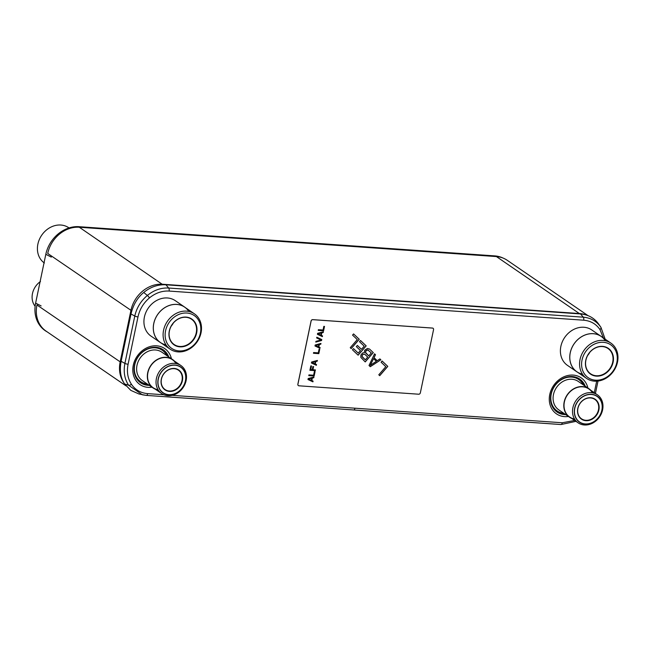 <?xml version="1.0" encoding="UTF-8"?>
<svg xmlns="http://www.w3.org/2000/svg" width="650" height="650" viewBox="0 0 650 650"><rect width="100%" height="100%" fill="white"/><g stroke="black" fill="none" stroke-linecap="round" stroke-linejoin="round"><path stroke-width="0.97" d="M585.65 314.827A29.461 24.83 124.4 0 0 579.605 313.56L162.508 284.237A29.461 24.83 124.4 0 0 130.918 310.432L120.153 361.969A29.461 24.83 124.4 0 0 123.76 382.614M131.787 310.879L47.726 253.451A29.461 24.83 -55.6 0 1 79.316 227.248L496.413 256.571A29.461 24.83 -55.6 0 1 507.211 260.276L588.014 315.624M125.962 385.84L46.053 331.102A29.461 24.83 -55.6 0 1 36.961 304.988L120.916 362.359M603.395 337.967L599.95 329.55C596.05 323.919 590.631 320.808 583.692 320.206L169.097 291.062A2.559 1.235 -86 0 0 168.675 288.031C161.086 287.625 153.977 290.103 147.355 295.457C140.831 300.974 136.638 307.84 134.786 316.054L124.897 363.407C123.305 371.662 124.54 378.934 128.602 385.231L142.366 394.794L146.258 395.387L353.543 409.947A2.559 1.235 94 0 0 353.657 409.963L560.95 424.539A2.559 1.235 94 0 1 560.844 424.515L353.771 409.963M599.95 329.55A2.559 1.308 -33.7 0 0 600.941 327.348L600.941 327.348C596.7 321.222 590.809 317.834 583.269 317.176L168.675 288.031L165.929 284.798L580.523 313.942C588.453 314.649 594.587 318.159 598.926 324.464M169.097 291.062C162.118 290.68 155.569 292.955 149.476 297.879C143.496 302.973 139.669 309.311 137.987 316.883L128.091 364.236C126.604 371.824 127.717 378.503 131.422 384.28C135.314 389.911 140.733 393.023 147.672 393.624A2.559 1.235 94 0 1 146.356 395.395L138.946 393.989L130.821 390.374L124.613 383.996C120.616 378.032 119.454 370.467 121.119 361.311L131.007 313.95C133.177 304.809 137.418 297.643 143.731 292.467C150.54 286.942 157.934 284.383 165.929 284.798M79.617 227.273L78.683 226.647A31.078 26.195 124.4 0 0 45.817 254.312L35.62 303.119A31.078 26.195 124.4 0 0 47.166 331.866M79.154 226.704L495.137 255.921A31.078 26.195 124.4 0 1 503.149 258.099M169.431 330.931A15.348 12.927 124.4 0 0 174.168 344.533A15.348 12.927 124.4 0 0 196.243 332.816A15.348 12.927 124.4 0 0 191.506 319.215A15.348 12.927 124.4 0 0 169.431 330.931M173.322 323.058A15.348 12.927 -55.6 0 1 171.178 326.186M169.301 331.004A15.649 13.187 124.4 0 0 179.863 346.848A15.649 13.187 124.4 0 0 196.649 332.93A15.649 13.187 124.4 0 0 186.079 317.094A15.649 13.187 124.4 0 0 169.301 331.004M151.028 336.123A21.483 18.102 -55.6 0 1 144.398 317.078A21.483 18.102 -55.6 0 1 175.305 300.674L184.665 307.092A21.483 18.102 124.4 0 0 153.757 323.489A21.483 18.102 -55.6 0 0 160.379 342.534L151.028 336.123M161.387 343.168A21.483 18.102 -55.6 0 1 160.379 342.534M185.616 307.799A21.483 18.102 124.4 0 0 184.665 307.092M170.186 349.196A21.434 18.062 124.4 0 0 201.029 332.824A21.434 18.062 124.4 0 0 194.415 313.828A21.434 18.062 124.4 0 0 163.572 330.192A21.434 18.062 124.4 0 0 170.186 349.196L160.412 342.493A21.434 18.062 -55.6 0 1 153.798 323.497A21.434 18.062 -55.6 0 1 169.366 305.459A21.434 18.062 -55.6 0 1 188.857 311.456M194.415 313.828L184.641 307.125A21.434 18.062 124.4 0 0 153.798 323.497A21.434 18.062 -55.6 0 0 165.969 344.866M165.571 330.744A19.922 16.786 124.4 0 0 179.018 350.911A19.922 16.786 124.4 0 0 200.379 333.19A19.922 16.786 124.4 0 0 186.932 313.032A19.922 16.786 124.4 0 0 165.571 330.744A19.922 16.786 124.4 0 0 171.714 348.408A19.922 16.786 124.4 0 0 200.379 333.19A19.922 16.786 124.4 0 0 194.228 315.534A19.922 16.786 124.4 0 0 165.571 330.744M585.902 360.214A15.348 12.927 124.4 0 0 590.639 373.815A15.348 12.927 124.4 0 0 612.714 362.091A15.348 12.927 124.4 0 0 607.977 348.489A15.348 12.927 124.4 0 0 585.902 360.214M589.794 352.332A15.348 12.927 -55.6 0 1 587.649 355.469M585.772 360.287A15.649 13.187 124.4 0 0 596.334 376.123A15.649 13.187 124.4 0 0 613.121 362.204A15.649 13.187 124.4 0 0 602.55 346.369A15.649 13.187 124.4 0 0 585.772 360.287M567.499 365.398A21.483 18.102 -55.6 0 1 560.869 346.361A21.483 18.102 -55.6 0 1 591.776 329.956L601.136 336.367A21.483 18.102 124.4 0 0 570.229 352.771A21.483 18.102 -55.6 0 0 576.851 371.808L567.499 365.398M577.858 372.442A21.483 18.102 -55.6 0 1 576.851 371.808M602.087 337.074A21.483 18.102 124.4 0 0 601.136 336.367M586.658 378.471A21.434 18.062 124.4 0 0 617.5 362.099A21.434 18.062 124.4 0 0 610.886 343.102A21.434 18.062 124.4 0 0 580.044 359.466A21.434 18.062 124.4 0 0 586.658 378.471L576.883 371.776A21.434 18.062 -55.6 0 1 570.269 352.771A21.434 18.062 -55.6 0 1 585.837 334.734A21.434 18.062 -55.6 0 1 605.329 340.73M610.886 343.102L601.112 336.399A21.434 18.062 124.4 0 0 570.269 352.771A21.434 18.062 -55.6 0 0 582.441 374.14M582.034 360.019A19.922 16.786 124.4 0 0 595.489 380.185A19.922 16.786 124.4 0 0 616.85 362.473A19.922 16.786 124.4 0 0 603.403 342.306A19.922 16.786 124.4 0 0 582.034 360.019A19.922 16.786 124.4 0 0 588.185 377.683A19.922 16.786 124.4 0 0 616.85 362.473A19.922 16.786 124.4 0 0 610.699 344.809A19.922 16.786 124.4 0 0 582.043 360.019M182 380.567A11.765 9.912 124.4 0 0 178.376 370.142A11.765 9.912 124.4 0 0 161.444 379.121A11.765 9.912 124.4 0 0 165.076 389.545A11.765 9.912 124.4 0 0 182 380.567M182.406 380.681A12.074 10.172 124.4 0 0 174.257 368.461A12.074 10.172 124.4 0 0 161.314 379.194A12.074 10.172 124.4 0 0 169.463 391.414A12.074 10.172 124.4 0 0 182.406 380.681M172.518 359.491A17.233 14.527 -55.6 0 0 147.713 372.653A17.233 14.527 124.4 0 0 153.034 387.936L142.309 380.591A17.233 14.527 -55.6 0 1 136.996 365.308A17.233 14.527 -55.6 0 1 161.793 352.146L172.518 359.491A17.233 14.527 -55.6 0 1 174.338 361.018M153.034 387.936A17.233 14.527 124.4 0 0 155.114 389.082M158.056 389.716A17.006 14.332 -55.6 0 1 147.916 372.669A17.006 14.332 -55.6 0 1 172.388 359.686L180.879 365.503A17.006 14.332 124.4 0 0 156.414 378.487A17.006 14.332 124.4 0 0 161.663 393.559A17.006 14.332 124.4 0 0 186.127 380.575A17.006 14.332 124.4 0 0 180.879 365.503M175.996 363.529A17.006 14.332 -55.6 0 0 160.518 358.272A17.006 14.332 -55.6 0 0 147.916 372.669A17.006 14.332 124.4 0 0 153.164 387.741L161.663 393.559M185.559 380.9A15.673 13.211 124.4 0 0 174.972 365.032A15.673 13.211 124.4 0 0 158.169 378.974A15.673 13.211 124.4 0 0 168.748 394.842A15.673 13.211 124.4 0 0 185.559 380.9M158.324 378.983A15.494 13.057 124.4 0 0 163.109 392.722A15.494 13.057 124.4 0 0 185.396 380.892A15.494 13.057 124.4 0 0 180.619 367.152A15.494 13.057 124.4 0 0 158.324 378.983M598.471 409.841A11.765 9.912 124.4 0 0 594.847 399.417A11.765 9.912 124.4 0 0 577.915 408.395A11.765 9.912 124.4 0 0 581.547 418.827A11.765 9.912 124.4 0 0 598.471 409.841M598.878 409.955A12.074 10.172 124.4 0 0 590.728 397.735A12.074 10.172 124.4 0 0 577.785 408.468A12.074 10.172 124.4 0 0 585.934 420.688A12.074 10.172 124.4 0 0 598.878 409.955M588.989 388.765A17.233 14.527 -55.6 0 0 564.184 401.928A17.233 14.527 124.4 0 0 569.506 417.211L558.781 409.866A17.233 14.527 -55.6 0 1 553.467 394.582A17.233 14.527 -55.6 0 1 578.264 381.42L588.989 388.765A17.233 14.527 -55.6 0 1 590.809 390.301M569.506 417.211A17.233 14.527 124.4 0 0 571.586 418.356M574.527 418.99A17.006 14.332 -55.6 0 1 564.387 401.944A17.006 14.332 -55.6 0 1 588.859 388.96L597.35 394.777A17.006 14.332 124.4 0 0 572.886 407.761A17.006 14.332 124.4 0 0 578.134 422.841A17.006 14.332 124.4 0 0 602.599 409.849A17.006 14.332 124.4 0 0 597.35 394.777M592.467 392.803A17.006 14.332 -55.6 0 0 576.989 387.546A17.006 14.332 -55.6 0 0 564.387 401.944A17.006 14.332 124.4 0 0 569.636 417.016L578.134 422.841M602.03 410.174A15.673 13.211 124.4 0 0 591.443 394.314A15.673 13.211 124.4 0 0 574.641 408.249A15.673 13.211 124.4 0 0 585.219 424.117A15.673 13.211 124.4 0 0 602.03 410.174M574.795 408.265A15.494 13.057 124.4 0 0 579.581 421.996A15.494 13.057 124.4 0 0 601.867 410.166A15.494 13.057 124.4 0 0 597.09 396.435A15.494 13.057 124.4 0 0 574.795 408.265M44.346 262.99A21.434 18.062 -55.6 0 1 37.887 244.091A21.434 18.062 -55.6 0 1 68.729 227.727L69.038 227.939M35.116 306.248A17.006 14.332 -55.6 0 1 40.479 281.491M374.538 353.827L375.489 354.713L374.067 357.687L377.219 360.677L379.909 358.906L380.851 359.799L370.273 366.706L369.013 365.511L374.546 353.819L375.489 354.713M311.114 321.035L297.911 384.248A1.536 1.292 124.4 0 0 298.943 385.799L418.706 394.217A1.536 1.292 124.4 0 0 420.347 392.852L433.55 329.648A1.536 1.292 124.4 0 0 432.518 328.088L312.756 319.67A1.536 1.292 124.4 0 0 311.114 321.035L311.066 321.002A1.536 1.292 -55.6 0 1 312.715 319.637L432.469 328.063A1.536 1.292 -55.6 0 1 433.054 328.266M311.066 321.002L297.863 384.215A1.536 1.292 -55.6 0 0 298.334 385.572A1.536 1.292 -55.6 0 1 298.334 385.572L298.382 385.604M315.006 371.629L314.104 375.984L308.791 375.611L308.937 374.904L313.617 375.237L314.373 371.589L315.063 371.637L314.145 376.009L308.783 375.635M315.364 369.931L315.217 370.63L309.904 370.256M311.447 365.958L310.692 369.574L312.219 369.712L312.886 366.551L313.568 366.6L312.91 369.761L315.421 369.931L315.266 370.662L309.904 370.289L310.814 365.909L311.504 365.958L310.741 369.606M313.519 366.592L312.91 369.761M317.346 360.466L317.2 361.148L315.729 361.538L315.217 363.976L316.534 364.585L316.379 365.316L311.423 362.993L311.626 362.017L317.395 360.449L317.249 361.181L315.778 361.571L315.266 364M316.485 364.561L316.339 365.284L311.431 362.984M319.686 349.269L318.776 353.616L313.463 353.243M320.897 343.452L320.751 344.134L319.28 344.524L318.776 346.954L320.092 347.571L319.938 348.294L314.982 345.979L315.185 345.004L320.954 343.436L320.799 344.167L319.329 344.557L318.825 346.986M320.044 347.547L319.889 348.27L314.982 345.971M321.717 339.527L321.514 340.486L315.803 342.038M320.978 339.983L316.656 337.943L316.81 337.228L321.766 339.544L321.563 340.519L315.794 342.087L315.949 341.356L320.978 339.983L316.656 337.951M323.334 331.784L323.196 332.467L321.726 332.857L321.214 335.286L322.53 335.896L322.376 336.627L317.419 334.303L317.623 333.336L323.391 331.768L323.237 332.499L321.766 332.889L321.262 335.319M322.481 335.879L322.327 336.594L317.419 334.295M324.456 326.414L323.546 330.761L318.24 330.387M382.111 361.002L387.79 366.389L379.73 375.692L378.787 374.79L385.816 366.681L381.087 362.188L382.111 361.002L387.741 366.356L379.689 375.651M375.448 354.681L374.018 357.654L377.219 360.677M379.901 358.914L380.803 359.775L370.232 366.673M369.501 349.026L373.287 352.617L365.227 361.92L360.823 357.378L360.921 354.949L362.635 352.966L364.284 352.731L364.707 350.244L367.396 348.473L369.501 349.026L373.238 352.584L365.186 361.879M360.506 340.502L366.145 345.849L358.093 355.144M353.478 348.619L358.215 353.096L360.441 350.529L356.346 346.637L357.37 345.451L361.473 349.342L364.211 346.174L359.483 341.681L360.514 340.494L366.186 345.881L358.134 355.184L352.454 349.798L353.486 348.611L358.215 353.096M353.576 333.913L359.255 339.3L351.195 348.595L350.252 347.701L357.281 339.584L352.552 335.099L353.576 333.913L359.206 339.267L351.154 348.562M313.885 377L313.747 377.683L312.276 378.072L311.764 380.502L313.081 381.119L312.926 381.851L307.97 379.527L308.173 378.552L313.942 376.984L313.787 377.715L312.317 378.105L311.813 380.534M313.032 381.095L312.886 381.818L307.97 379.519M313.454 353.267L313.609 352.544L318.289 352.869L319.053 349.221L319.735 349.269L318.817 353.649L313.454 353.267M318.232 330.419L318.386 329.688L323.058 330.013L323.822 326.373L324.504 326.422L323.594 330.793L318.232 330.419M357.37 345.451L361.473 349.342M311.838 378.194L308.482 379.039L311.382 380.38L311.838 378.194L308.531 379.072M315.291 361.66L311.935 362.505L314.836 363.854L315.291 361.66L311.984 362.537M318.849 344.646L315.494 345.491L318.394 346.832L318.849 344.646L315.543 345.524M321.287 332.979L317.931 333.824L320.832 335.164L321.287 332.979L317.98 333.856M373.539 358.629L370.281 365.284L376.374 361.319L373.539 358.629L370.329 365.316M364.715 354.217L362.692 354.477L361.969 356.314L365.308 359.832L367.713 357.061L364.715 354.217L362.741 354.51L362.042 355.648L362.318 356.988L365.308 359.832M368.314 350.066L366.291 350.326L365.438 352.389L368.737 355.875L371.312 352.909L367.673 349.814L365.828 350.951M365.779 350.919L365.698 352.999L368.737 355.875M579.873 313.893L496.413 256.571M162.923 284.749L79.316 227.248M563.802 413.303A19.061 16.063 -55.6 0 1 551.233 394.038A19.061 16.063 -55.6 0 1 565.979 377.715A19.061 16.063 -55.6 0 1 583.286 384.865M564.111 413.514A19.232 16.201 -55.6 0 1 551.127 394.054A19.232 16.201 -55.6 0 1 566.158 377.544A19.232 16.201 -55.6 0 1 583.594 385.076M565.727 414.619A20.004 16.851 -55.6 0 1 550.94 394.339A20.004 16.851 -55.6 0 1 567.231 377A20.004 16.851 -55.6 0 1 585.211 386.181M568.433 416.471A21.84 18.411 -55.6 0 1 549.754 394.517A21.84 18.411 -55.6 0 1 568.807 375.318A21.84 18.411 -55.6 0 1 587.909 388.034M594.279 392.673L596.676 381.176M172.177 395.346L562.266 422.768L574.657 420.461M147.672 393.624L163.881 394.761M171.438 358.759A21.84 18.411 124.4 0 0 152.336 346.044A21.84 18.411 124.4 0 0 133.282 365.243A21.84 18.411 124.4 0 0 151.962 387.197M168.74 356.907A20.004 16.851 124.4 0 0 150.759 347.726A20.004 16.851 124.4 0 0 134.469 365.064A20.004 16.851 124.4 0 0 149.256 385.344M167.123 355.802A19.232 16.201 124.4 0 0 149.687 348.262A19.232 16.201 124.4 0 0 134.656 364.78A19.232 16.201 124.4 0 0 147.639 384.239M166.814 355.591A19.061 16.063 124.4 0 0 149.508 348.433A19.061 16.063 124.4 0 0 134.761 364.764A19.061 16.063 124.4 0 0 147.331 384.028M149.476 297.879A2.559 0.439 -129.7 0 0 147.355 295.457L143.731 292.467M137.987 316.883A2.559 0.609 -168.2 0 1 134.786 316.054L131.007 313.95M128.091 364.236A2.559 0.609 -168.2 0 1 124.897 363.407L121.119 361.311M131.422 384.28A2.559 1.3 146.3 0 1 128.602 385.231L124.613 383.996M354.973 408.192A2.559 1.235 94 0 1 353.657 409.963L146.356 395.395A2.559 1.235 94 0 1 146.258 395.387M562.266 422.768A2.559 1.235 94 0 1 560.95 424.539L575.965 421.354M600.941 327.348L600.941 327.348A2.559 1.308 -33.7 0 0 600.933 327.34L605.158 339.178M583.692 320.206A2.559 1.235 -86 0 0 583.269 317.176L580.523 313.942M41.121 305.906L35.62 303.119M51.309 257.099L45.817 254.312M495.162 256.482L494.699 255.913M595.424 393.461L598.016 381.062M598.658 324.074L600.673 326.958"/></g></svg>
